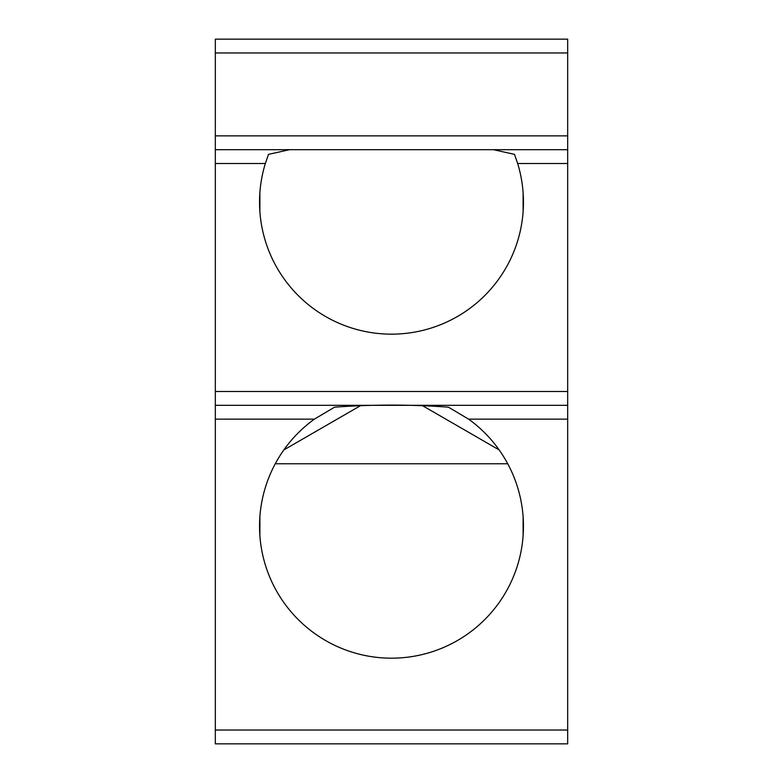 <?xml version="1.0" encoding="UTF-8"?>
<svg xmlns="http://www.w3.org/2000/svg" width="783" height="783" viewBox="0 0 783 783"><rect width="100%" height="100%" fill="white"/><g stroke="black" fill="none" stroke-linecap="round" stroke-linejoin="round"><path stroke-width="1.17" d="M215.325 135.87L215.325 52.97L567.675 52.97L567.675 135.87L215.325 135.87L215.325 149.69L567.675 149.69L567.675 391.5L215.325 391.5L215.325 163.51L265.339 163.51L268.51 154.368L289.514 149.69M265.339 163.51A131.955 131.955 0 0 0 391.5 334.155A131.955 131.955 0 0 0 517.661 163.51L514.49 154.368L493.486 149.69M334.586 407.17L314.394 419.14A131.955 131.955 0 0 0 391.5 658.18A131.955 131.955 0 0 0 468.606 419.14L448.414 407.17C410.419 404.41 372.473 404.41 334.586 407.17M215.325 391.5L215.325 405.32L567.675 405.32L567.675 730.03L215.325 730.03L215.325 419.14L314.394 419.14M215.325 730.03L215.325 743.85L567.675 743.85L567.675 730.03M567.675 52.97L567.675 39.15L215.325 39.15L215.325 52.97M567.675 149.69L567.675 135.87M567.675 405.32L567.675 391.5M215.325 405.32L215.325 419.14M215.325 149.69L215.325 163.51M523.113 535.768L523.113 516.682M507.736 463.761L275.264 463.761M259.887 535.768L259.887 516.682M360.728 405.535L283.828 449.941M422.272 405.535L499.172 449.941M523.113 211.743L523.113 192.657M259.887 211.743L259.887 192.657M517.661 163.51L567.675 163.51M468.606 419.14L567.675 419.14"/></g></svg>
